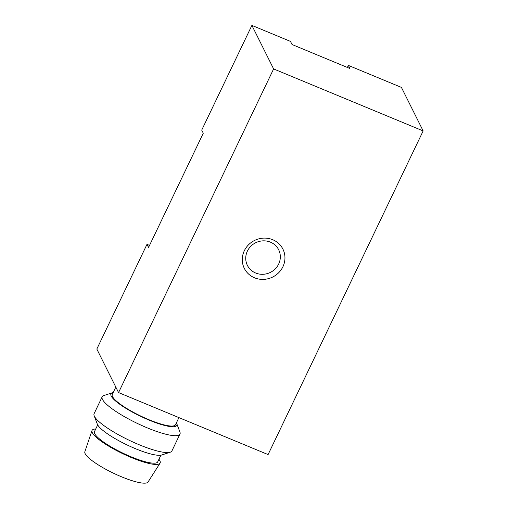 <?xml version="1.0" encoding="UTF-8"?>
<svg xmlns="http://www.w3.org/2000/svg" width="508" height="508" viewBox="0 0 508 508"><rect width="100%" height="100%" fill="white"/><g stroke="black" fill="none" stroke-linecap="round" stroke-linejoin="round"><path stroke-width="0.76" d="M149.53 245.389L146.99 244.342L148.546 247.447L203.276 133.217L201.72 130.112L251.892 25.4L290.481 41.402L292.03 44.507L349.917 68.51L348.361 65.399L401.422 87.401L423.151 130.924L273.621 68.929L251.892 25.4M423.151 130.924L268.084 454.577L118.554 392.576L96.825 349.047L146.99 244.342M347.377 67.456L348.361 65.399M118.554 392.576L273.621 68.929M272.739 239.713A21.565 20.415 153.5 0 0 242.348 261.341A21.565 20.415 153.5 0 0 275.768 275.196A21.565 20.415 153.5 0 0 272.739 239.713M178.911 417.601L175.489 424.739A35.046 7.169 -154.4 0 1 148.927 419.703A35.046 7.169 -154.4 0 1 112.281 394.456L115.811 387.083M176.397 422.846A36.519 7.468 -154.4 0 1 176.765 423.621A36.519 7.468 -154.4 0 1 149.142 420.129A36.519 7.468 -154.4 0 1 112.351 392.76A36.519 7.468 -154.4 0 1 113.182 392.563M176.765 423.621L179.921 432.003A43.136 8.82 -154.4 0 1 179.984 434.073A43.136 8.82 -154.4 0 1 147.295 427.876A43.136 8.82 -154.4 0 1 102.184 396.799A43.136 8.82 -154.4 0 1 103.842 395.548L112.351 392.76M179.984 434.073L171.901 450.952A43.136 8.82 -154.4 0 1 170.244 452.203A43.136 8.82 -154.4 0 1 139.211 444.754A43.136 8.82 -154.4 0 1 94.164 415.754A43.136 8.82 -154.4 0 1 94.101 413.677L102.184 396.799M170.244 452.203L161.734 454.997A36.519 7.468 -154.4 0 1 135.458 448.685A36.519 7.468 -154.4 0 1 97.32 424.136L94.164 415.754M160.896 455.193L157.702 461.867A35.046 7.169 -154.4 0 1 131.14 456.825A35.046 7.169 -154.4 0 1 94.488 431.578L97.688 424.904M158.941 459.283A37.744 7.722 -154.4 0 1 160.039 463.201A37.744 7.722 -154.4 0 1 131.528 457.606A37.744 7.722 -154.4 0 1 91.986 430.594A37.744 7.722 -154.4 0 1 95.726 428.993M160.039 463.201L148.038 482.009A35.046 7.169 -154.4 0 1 121.564 476.815A35.046 7.169 -154.4 0 1 84.849 451.733L91.986 430.594M270.421 242.145A17.482 16.548 153.5 0 0 250.8 246.266A17.482 16.548 153.5 0 0 247.39 265.379A17.482 16.548 153.5 0 0 270.421 272.377A17.482 16.548 153.5 0 0 278.67 249.765A17.482 16.548 153.5 0 0 270.421 242.145"/></g></svg>
